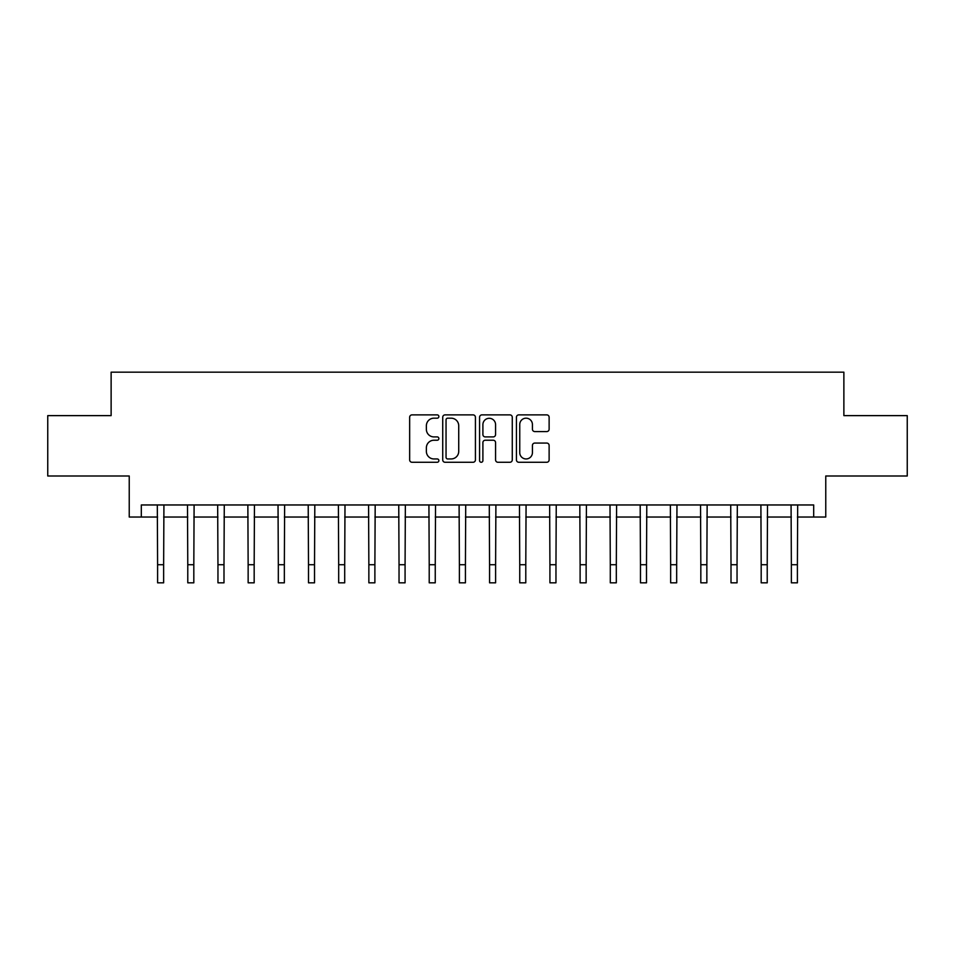 <?xml version="1.0" encoding="UTF-8"?>
<svg xmlns="http://www.w3.org/2000/svg" width="955" height="955" viewBox="0 0 955 955"><rect width="100%" height="100%" fill="white"/><g stroke="black" fill="none" stroke-linecap="round" stroke-linejoin="round"><path stroke-width="1.43" d="M438.87 416.535A1.659 1.659 0 0 0 437.211 414.876L412.035 414.876A2.376 2.376 0 0 0 409.659 417.24L409.659 459.892A2.376 2.376 0 0 0 412.035 462.268L437.211 462.268A1.659 1.659 0 0 0 438.87 460.608A1.659 1.659 0 0 0 437.211 458.949L433.952 458.949A7.58 7.58 0 0 1 426.372 451.369L426.372 447.811A7.58 7.58 0 0 1 433.952 440.231L437.211 440.231A1.659 1.659 0 0 0 438.87 438.572A1.659 1.659 0 0 0 437.211 436.913L433.952 436.913A7.58 7.58 0 0 1 426.372 429.332L426.372 425.775A7.58 7.58 0 0 1 433.952 418.183L437.211 418.183A1.659 1.659 0 0 0 438.87 416.535M546.761 431.576A2.376 2.376 0 0 0 549.125 429.213L549.125 417.24A2.376 2.376 0 0 0 546.761 414.876L518.792 414.876A2.376 2.376 0 0 0 516.428 417.24L516.428 459.892A2.376 2.376 0 0 0 518.792 462.268L546.761 462.268A2.376 2.376 0 0 0 549.125 459.892L549.125 445.436A2.376 2.376 0 0 0 546.761 443.072L534.788 443.072A2.376 2.376 0 0 0 532.424 445.436L532.424 452.61A6.339 6.339 0 0 1 526.086 458.949A6.339 6.339 0 0 1 519.747 452.61L519.747 424.533A6.339 6.339 0 0 1 526.086 418.183A6.339 6.339 0 0 1 532.424 424.533L532.424 429.213A2.376 2.376 0 0 0 534.788 431.576L546.761 431.576M141.304 517.037L141.304 504.968L813.696 504.968L813.696 517.037L825.765 517.037L825.765 475.996L907.25 475.996L907.25 415.628L843.874 415.628L843.874 372.175L111.126 372.175L111.126 415.628L47.75 415.628L47.75 475.996L129.235 475.996L129.235 517.037L157.599 517.037M475.423 417.24A2.376 2.376 0 0 0 473.059 414.876L445.09 414.876A2.376 2.376 0 0 0 442.726 417.24L442.726 459.892A2.376 2.376 0 0 0 445.09 462.268L473.059 462.268A2.376 2.376 0 0 0 475.423 459.892L475.423 417.24M481.941 414.876L509.91 414.876A2.376 2.376 0 0 1 512.274 417.24L512.274 459.892A2.376 2.376 0 0 1 509.91 462.268L497.937 462.268A2.376 2.376 0 0 1 495.573 459.892L495.573 442.595A2.376 2.376 0 0 0 493.198 440.231L485.259 440.231A2.376 2.376 0 0 0 482.896 442.595L482.896 460.608A1.659 1.659 0 0 1 481.236 462.268A1.659 1.659 0 0 1 479.577 460.608L479.577 417.24A2.376 2.376 0 0 1 481.941 414.876M163.639 517.037L187.777 517.037M193.817 517.037L217.955 517.037M223.995 517.037L248.145 517.037M254.173 517.037L278.323 517.037M284.351 517.037L308.501 517.037M314.529 517.037L338.679 517.037M344.707 517.037L368.857 517.037M374.885 517.037L399.035 517.037M405.075 517.037L429.213 517.037M435.253 517.037L459.391 517.037M465.431 517.037L489.569 517.037M495.609 517.037L519.747 517.037M525.787 517.037L549.925 517.037M555.965 517.037L580.115 517.037M586.143 517.037L610.293 517.037M616.321 517.037L640.471 517.037M646.499 517.037L670.649 517.037M676.677 517.037L700.827 517.037M706.855 517.037L731.005 517.037M737.045 517.037L761.183 517.037M767.223 517.037L791.361 517.037M797.401 517.037L813.696 517.037M447.704 418.183A1.659 1.659 0 0 0 446.045 419.842L446.045 457.29A1.659 1.659 0 0 0 447.704 458.949L451.13 458.949A7.58 7.58 0 0 0 458.722 451.369L458.722 425.775A7.58 7.58 0 0 0 451.13 418.183L447.704 418.183M495.573 424.641A6.339 6.339 0 0 0 489.235 418.302A6.339 6.339 0 0 0 482.896 424.641L482.896 434.537A2.376 2.376 0 0 0 485.259 436.913L493.198 436.913A2.376 2.376 0 0 0 495.573 434.537L495.573 424.641M157.312 504.968L157.599 564.715L163.639 564.715L163.926 504.968M157.599 564.715L157.599 582.825L163.639 582.825L163.639 564.715M187.49 504.968L187.777 564.715L193.817 564.715L194.104 504.968M187.777 564.715L187.777 582.825L193.817 582.825L193.817 564.715M217.668 504.968L217.955 564.715L223.995 564.715L224.282 504.968M217.955 564.715L217.955 582.825L223.995 582.825L223.995 564.715M247.858 504.968L248.145 564.715L254.173 564.715L254.46 504.968M248.145 564.715L248.145 582.825L254.173 582.825L254.173 564.715M278.036 504.968L278.323 564.715L284.351 564.715L284.638 504.968M278.323 564.715L278.323 582.825L284.351 582.825L284.351 564.715M308.214 504.968L308.501 564.715L314.529 564.715L314.816 504.968M308.501 564.715L308.501 582.825L314.529 582.825L314.529 564.715M338.392 504.968L338.679 564.715L344.707 564.715L344.994 504.968M338.679 564.715L338.679 582.825L344.707 582.825L344.707 564.715M368.57 504.968L368.857 564.715L374.885 564.715L375.184 504.968M368.857 564.715L368.857 582.825L374.885 582.825L374.885 564.715M398.748 504.968L399.035 564.715L405.075 564.715L405.362 504.968M399.035 564.715L399.035 582.825L405.075 582.825L405.075 564.715M428.926 504.968L429.213 564.715L435.253 564.715L435.54 504.968M429.213 564.715L429.213 582.825L435.253 582.825L435.253 564.715M459.104 504.968L459.391 564.715L465.431 564.715L465.718 504.968M459.391 564.715L459.391 582.825L465.431 582.825L465.431 564.715M489.282 504.968L489.569 564.715L495.609 564.715L495.896 504.968M489.569 564.715L489.569 582.825L495.609 582.825L495.609 564.715M519.46 504.968L519.747 564.715L525.787 564.715L526.074 504.968M519.747 564.715L519.747 582.825L525.787 582.825L525.787 564.715M549.638 504.968L549.925 564.715L555.965 564.715L556.252 504.968M549.925 564.715L549.925 582.825L555.965 582.825L555.965 564.715M579.816 504.968L580.115 564.715L586.143 564.715L586.43 504.968M580.115 564.715L580.115 582.825L586.143 582.825L586.143 564.715M610.006 504.968L610.293 564.715L616.321 564.715L616.608 504.968M610.293 564.715L610.293 582.825L616.321 582.825L616.321 564.715M640.184 504.968L640.471 564.715L646.499 564.715L646.786 504.968M640.471 564.715L640.471 582.825L646.499 582.825L646.499 564.715M670.362 504.968L670.649 564.715L676.677 564.715L676.964 504.968M670.649 564.715L670.649 582.825L676.677 582.825L676.677 564.715M700.54 504.968L700.827 564.715L706.855 564.715L707.142 504.968M700.827 564.715L700.827 582.825L706.855 582.825L706.855 564.715M730.718 504.968L731.005 564.715L737.045 564.715L737.332 504.968M731.005 564.715L731.005 582.825L737.045 582.825L737.045 564.715M760.896 504.968L761.183 564.715L767.223 564.715L767.51 504.968M761.183 564.715L761.183 582.825L767.223 582.825L767.223 564.715M791.074 504.968L791.361 564.715L797.401 564.715L797.688 504.968M791.361 564.715L791.361 582.825L797.401 582.825L797.401 564.715"/></g></svg>
